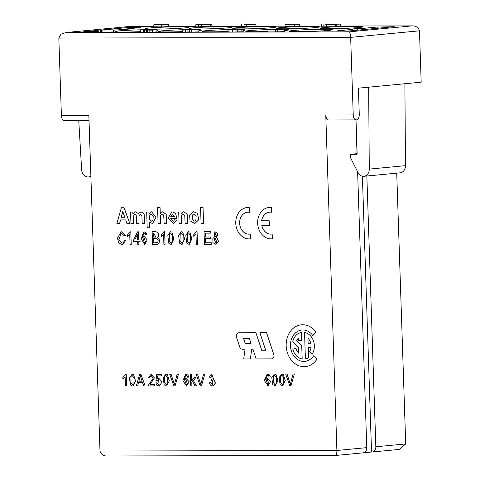 <?xml version="1.0" encoding="UTF-8"?>
<svg xmlns="http://www.w3.org/2000/svg" width="480" height="480" viewBox="0 0 480 480"><rect width="100%" height="100%" fill="white"/><g stroke="black" fill="none" stroke-linecap="round" stroke-linejoin="round"><path stroke-width="0.72" d="M267.918 29.814L272.184 29.412L284.322 29.484L267.918 29.814L267.99 31.914L275.682 31.896L275.61 29.796M284.322 29.484L284.388 31.584L277.326 31.89L277.26 29.79M277.326 31.74L275.682 31.896M324.906 24.786L336.672 24.504L324.906 24.786L324.972 26.88L323.874 26.88L321.66 26.76L321.588 24.666M323.874 26.88L323.808 24.786M335.322 24.636L335.388 26.73L336.744 26.604L336.672 24.504M335.388 26.73L326.328 26.754L326.256 24.654M326.328 26.754L324.972 26.88M334.578 24.288L328.704 24.264L334.578 24.288M328.416 24.432L340.398 24.102L328.422 24.522M340.398 24.108L340.464 26.202L336.738 26.46M292.038 24.24L287.796 24.36L291.99 24.258M299.322 24.252L285.054 24.402L299.322 24.252L299.388 26.352L297.972 26.484L294.384 26.394L294.312 24.294M297.972 26.484L297.9 24.39M294.384 26.394L285.126 26.502L285.054 24.402M235.086 29.742L232.62 29.748L235.086 29.742M236.442 29.616L243.168 29.598L235.062 29.988L228.084 29.76L236.442 29.616M241.818 29.73L241.89 31.824L243.24 31.698L243.168 29.598A21.522 0.936 -1.9 0 1 245.154 29.946A21.522 0.936 -1.9 0 1 243.198 30.408M241.89 31.824L237.768 31.836L237.696 29.736M237.768 31.836L235.134 32.082L235.062 29.988M235.134 32.082L232.524 32.094L232.452 29.994M232.524 32.094L228.156 31.86L228.084 29.76M192.306 29.832L182.454 30.06L186.78 29.646L198.864 29.73L192.312 29.988M191.856 31.98L189.57 31.992L189.504 29.898M191.766 31.986L191.7 29.892M189.57 31.992L187.974 31.902L187.908 29.808M187.974 31.902L185.406 32.148L185.34 30.054M185.406 32.148L182.526 32.154L182.454 30.06M198.864 29.73L198.93 31.824L191.862 32.13L191.79 30.036M143.244 30.156L156.912 29.718L152.514 30.138L143.526 29.988L144.6 30.03L143.244 30.156L143.316 32.256L140.538 32.148L140.466 30.054M152.514 30.138L152.586 32.232L156.978 31.812L156.912 29.718M152.586 32.232L149.838 32.238L149.772 30.144M149.838 32.238L147.39 31.986L147.324 29.892M147.39 31.986L146.358 31.968L146.286 29.868M146.358 31.968L144.666 31.998M143.316 32.256L144.666 32.124L144.6 30.03M246.246 24.408L244.416 24.438L246.246 24.408M252.702 24.39L249.036 24.462L252.702 24.39M246.264 24.528L255.948 24.294L246.264 24.528L246.336 26.628L241.374 26.586L241.302 24.492M255.948 24.294L256.02 26.388L246.336 26.628M198.696 24.732L195.81 24.738L200.136 24.33L211.842 24.486L198.696 24.732L198.762 26.832L195.882 26.838L195.81 24.738M210.558 24.612L210.63 26.706L211.914 26.586L211.842 24.486M210.63 26.706L201.402 26.58L201.33 24.48M201.402 26.58L198.762 26.832M165.492 24.6L162.006 24.642L165.492 24.6M153.828 24.69L168.702 24.498L153.828 24.69L153.9 26.784L161.754 26.904L161.682 24.81M168.702 24.504L168.774 26.598L161.754 26.904M101.538 30.102L113.31 29.82L101.538 30.102L101.61 32.196L100.512 32.202L98.292 32.082L98.22 29.982M100.512 32.202L100.44 30.102M111.954 29.952L112.026 32.046L113.376 31.92L113.31 29.82M112.026 32.046L102.96 32.07L102.888 29.976M102.96 32.07L101.61 32.196M184.698 27.912A21.522 0.936 -1.9 0 0 188.61 27.24A21.522 0.936 -1.9 0 0 167.07 27.012A21.522 0.936 -1.9 0 0 145.59 28.668A21.522 0.936 -1.9 0 0 160.626 29.064A21.522 0.936 -1.9 0 0 184.698 27.912M271.902 27.702A21.522 0.936 -1.9 0 0 275.82 27.03A21.522 0.936 -1.9 0 0 254.274 26.802A21.522 0.936 -1.9 0 0 232.794 28.458A21.522 0.936 -1.9 0 0 247.83 28.854A21.522 0.936 -1.9 0 0 271.902 27.702M359.106 27.492A21.522 0.936 -1.9 0 0 363.024 26.82A21.522 0.936 -1.9 0 0 341.484 26.592A21.522 0.936 -1.9 0 0 320.004 28.248A21.522 0.936 -1.9 0 0 335.04 28.644A21.522 0.936 -1.9 0 0 359.106 27.492M130.452 455.934L138.402 455.916M156.936 30.474A21.522 0.936 -1.9 0 0 157.944 30.156A21.522 0.936 -1.9 0 0 156.918 29.904M153.942 29.748A21.522 0.936 -1.9 0 0 129.858 30.192A21.522 0.936 -1.9 0 0 114.924 31.584A21.522 0.936 -1.9 0 0 140.52 31.656M198.894 30.594A21.522 0.936 -1.9 0 0 201.552 30.054A21.522 0.936 -1.9 0 0 198.63 29.676M196.854 29.622A21.522 0.936 -1.9 0 0 187.092 29.646M186.714 29.652A21.522 0.936 -1.9 0 0 158.526 31.482A21.522 0.936 -1.9 0 0 182.508 31.62M217.662 455.724L225.612 455.706M242.79 29.598A21.522 0.936 -1.9 0 0 218.586 29.916A21.522 0.936 -1.9 0 0 202.128 31.374A21.522 0.936 -1.9 0 0 228.138 31.434M284.358 30.558A21.522 0.936 -1.9 0 0 284.844 30.516A21.522 0.936 -1.9 0 0 288.756 29.844A21.522 0.936 -1.9 0 0 283.5 29.406M281.46 29.382A21.522 0.936 -1.9 0 0 275.07 29.424M271.206 29.502A21.522 0.936 -1.9 0 0 245.736 31.272A21.522 0.936 -1.9 0 0 267.972 31.47M304.866 455.52L312.816 455.496M328.446 30.408A21.522 0.936 -1.9 0 0 332.358 29.736A21.522 0.936 -1.9 0 0 310.818 29.514A21.522 0.936 -1.9 0 0 289.338 31.164A21.522 0.936 -1.9 0 0 304.374 31.56A21.522 0.936 -1.9 0 0 328.446 30.408M228.3 27.804A21.522 0.936 -1.9 0 0 232.212 27.132A21.522 0.936 -1.9 0 0 210.672 26.91A21.522 0.936 -1.9 0 0 189.192 28.56A21.522 0.936 -1.9 0 0 204.228 28.956A21.522 0.936 -1.9 0 0 228.3 27.804M315.504 27.594A21.522 0.936 -1.9 0 0 319.422 26.922A21.522 0.936 -1.9 0 0 297.876 26.7A21.522 0.936 -1.9 0 0 276.396 28.35A21.522 0.936 -1.9 0 0 291.432 28.746A21.522 0.936 -1.9 0 0 315.504 27.594M362.388 176.202L371.538 452.022L363.438 452.796M377.232 28.308L377.19 27.036L394.248 26.688L348.066 31.08L337.656 30.798L352.896 29.346L348.432 29.358L357.486 28.5L357.546 30.18M357.486 28.5L361.95 28.488L361.992 29.76M366.846 176.01L375.828 446.772A5.25 4.284 84.6 0 1 372.03 452.01A5.25 4.284 84.6 0 1 371.712 452.022L371.538 452.022M356.01 119.91L357.132 153.786A0.522 0.426 84.6 0 1 356.724 154.314L356.79 154.308M363.906 176.292L400.122 172.842A7.434 6.072 -95.4 0 0 405.498 165.66L404.88 83.736L421.176 82.188L419.472 30.816L350.658 37.368L58.824 38.07L60.984 34.188L65.958 32.532L349.212 31.848C349.86 31.95 350.34 33.792 350.658 37.368L353.232 114.948A5.25 3.024 89.9 0 0 356.262 119.91A5.25 3.024 89.9 0 0 359.268 114.372L358.398 88.164L368.658 87.186L369.282 169.11A7.434 6.072 84.6 0 1 363.906 176.292A7.434 6.072 84.6 0 1 358.056 172.614L350.388 157.476L350.286 154.326L357.132 153.678M368.658 87.186L404.88 83.736M350.286 154.326L356.724 154.314M375.828 446.772L405.708 443.928L396.726 173.166M361.95 28.488L377.19 27.036M405.708 443.928L399.174 449.394M103.356 29.844L129.882 27.324L140.292 27.606L125.052 29.058L129.516 29.046L113.316 30.174M125.052 29.058L125.064 29.466M129.882 27.324L129.924 28.59M98.268 31.422L83.7 31.716L98.232 30.336M58.824 38.07L61.398 115.644L88.866 115.578L99.996 451.05C101.172 454.542 103.662 456.192 107.478 455.994L335.802 455.448M356.262 119.91L328.794 119.976A5.25 3.024 -90.1 0 1 325.764 115.014L336.894 450.48C336.81 453.978 336.444 455.634 335.796 455.442M362.652 452.886A5.25 4.284 -95.4 0 0 362.976 452.868A5.25 4.284 -95.4 0 0 366.774 447.636L357.618 171.75M357.024 153.69L355.902 119.91M352.938 30.618L352.896 29.346M61.398 115.644A5.25 3.024 89.9 0 0 64.428 120.606L89.028 120.552M298.764 353.148A9.516 7.77 84.6 0 1 295.944 348.192L292.836 349.224A13.452 10.98 -95.4 0 0 302.172 359.01L301.74 345.978L296.7 340.458A9.516 7.77 84.6 0 1 298.266 338.28L298.344 340.488L301.56 340.482L301.296 332.436A13.452 10.98 -95.4 0 0 292.8 341.37L298.578 347.7L298.764 353.178A9.516 7.77 84.6 0 1 295.914 348.198M301.56 340.482L301.296 332.436M302.172 359.01L301.77 345.978L296.73 340.458A9.516 7.77 84.6 0 1 298.272 338.31M238.902 332.766A3.306 2.7 -95.4 0 0 238.698 332.778A3.306 2.7 -95.4 0 0 238.686 332.778A3.306 2.7 -95.4 0 0 236.484 337.206L239.748 347.052A3.306 2.7 -95.4 0 0 242.358 349.218L245.07 349.212L243.696 358.968L250.35 358.95L251.724 349.194L252.942 349.194L256.17 358.938L271.368 358.902A3.306 2.7 -95.4 0 0 271.572 358.89A3.306 2.7 -95.4 0 0 273.762 354.468L266.544 332.706L259.89 332.718L265.884 350.79L261.918 350.796L255.93 332.724L238.872 332.772A3.306 2.7 -95.4 0 0 238.668 332.778L238.698 332.778M271.572 358.89L271.602 358.89A3.306 2.7 -95.4 0 0 271.602 358.89A3.306 2.7 -95.4 0 0 273.792 354.468L266.574 332.7L259.89 332.718M250.35 358.95L251.754 349.194M275.958 374.418L277.896 380.61L275.274 385.812L272.784 384.636L271.764 377.67L274.308 374.064L275.958 374.418L277.866 380.616L275.274 385.812M216.75 237.408L218.586 241.326L215.97 244.434L212.922 242.604L212.856 238.548L214.122 237.414L214.932 231.618L217.842 233.814L216.72 237.408L217.872 233.814L214.932 231.618M211.344 242.76L211.392 244.242L204.444 244.26L204.03 231.684L210.762 231.66L210.81 233.148L205.302 233.16L205.434 237.018L210.594 237L210.642 238.476L205.482 238.494L205.62 242.772L211.344 242.76L211.362 244.242M205.332 233.16L205.464 237.012M205.512 238.488L205.65 242.772M211.776 374.214L213.696 379.53L215.532 382.968L212.802 385.968L210.396 385.086L209.382 382.74L210.564 382.548L212.64 384.798L212.256 380.166L211.584 380.322L211.674 379.08L212.082 379.086L211.962 375.372L210.48 377.448L209.31 377.196L211.806 374.208L213.726 379.524L215.562 382.962L212.82 385.968M212.268 380.166L211.584 380.322M211.98 375.372L210.48 377.448M203.046 207.57L203.568 223.29L201.072 223.302L200.55 207.576L203.046 207.57L203.538 223.296M196.14 374.286L197.496 374.28L200.784 384.54L203.502 374.268L204.81 374.262L201.462 385.806L200.184 385.806L196.14 374.286L197.526 374.28L200.814 384.54M193.482 211.686L197.49 213.336L198.774 219.732L194.802 223.554L190.038 220.8L189.6 215.238L193.482 211.686L197.46 213.342L198.744 219.738L194.814 223.548M192.612 381.552L191.826 382.512L191.934 385.824L190.746 385.83L190.362 374.298L191.556 374.292L191.772 380.868M190.362 374.298L191.526 374.298L191.742 380.874L194.37 377.466L195.9 377.46L193.392 380.568L196.446 385.812L194.982 385.818L192.582 381.552L191.826 382.512M181.548 223.35L179.082 223.356L178.704 211.962L180.996 211.956L181.05 213.63L183.744 211.704L187.176 214.224L187.608 223.332L185.112 223.338L184.746 215.388L183.102 214.008L181.41 215.982L181.548 223.35L181.44 215.994L183.12 214.008M178.704 211.962L181.026 211.95L181.08 213.624M181.116 231.696L182.712 232.086L184.638 238.872L182.058 244.518L179.634 243.228L178.608 235.608L181.116 231.696L182.682 232.092L184.608 238.872L182.058 244.518M170.772 218.544L173.022 221.364L173.82 220.986L174.372 219.738L176.88 220.236L173.37 223.602L168.198 218.046L171.888 211.74L175.518 213.24L176.958 218.526L170.742 218.544L173.01 221.364M157.572 207.678L160.044 207.672L160.236 213.456L162.744 211.758L166.164 214.434L166.59 223.386L164.124 223.392L163.704 215.1L162.102 214.062L161.196 214.416L160.53 215.52L160.566 223.398L158.094 223.404L157.572 207.678L160.074 207.672L160.266 213.45M162.762 211.752L166.194 214.428L166.59 223.386M162.114 214.062L161.226 214.416L160.56 215.52L160.566 223.398M161.364 236.382L161.31 234.888L163.89 231.726L164.652 231.72L165.072 244.35L163.902 244.356L163.578 234.516L161.364 236.382L163.608 234.516M167.358 374.676L169.296 380.874L166.674 386.07L164.184 384.894L163.158 377.928L165.708 374.322L167.358 374.676L169.266 380.874L166.674 386.07M149.61 377.832L148.41 377.688L151.032 374.358L154.446 377.868L150.06 384.564L154.692 384.552L154.74 385.914L148.464 385.932L148.566 384.948L153.108 378.372L151.188 375.528L149.61 377.832L151.2 375.522M144.018 233.052L142.182 237.924L144.222 236.25L147.264 239.94L144.72 244.608L141.078 238.77L143.91 231.786L145.992 232.602L146.94 234.894L145.782 235.026L145.308 233.7L144.018 233.052L142.212 237.858M143.91 231.786L146.022 232.602L146.94 234.894M138.834 241.404L138.93 244.416L137.766 244.422L137.664 241.41L133.644 241.416L133.596 240L137.556 231.84L138.516 231.834L138.786 239.988L140.034 239.982L140.082 241.398L138.804 241.404L138.9 244.416M119.598 223.494L116.844 223.506L121.368 207.762L124.116 207.756L129.792 223.47L126.936 223.476L125.694 219.912L120.546 219.924L119.598 223.494L120.576 219.918M122.856 378.678L122.814 377.31L125.442 374.406L126.222 374.4L126.606 385.98L125.418 385.986L125.118 376.968L122.856 378.678L125.148 376.962M121.374 233.1L118.866 239.442L122.13 243.234M124.518 240.036L125.76 240.456L122.4 244.656L118.8 242.988L117.456 238.11L121.266 231.678L125.43 235.32L124.206 235.71L121.356 233.1L118.836 239.448L122.112 243.24L123.6 242.436L124.518 240.036M121.266 231.678L125.43 235.32M133.614 374.76L135.558 380.952L132.93 386.154L130.446 384.978L129.42 378.012L131.964 374.406L133.614 374.76L135.528 380.958L132.9 386.154M127.524 236.466L127.47 234.972L130.05 231.81L130.812 231.804L131.232 244.434L130.062 244.44L129.738 234.6L127.524 236.466L129.768 234.594M138.594 382.458L137.67 385.956L136.314 385.962L139.554 374.418L140.934 374.412L145.182 385.938L143.724 385.944L142.512 382.452L138.564 382.464L137.64 385.956M130.56 212.076L132.84 212.07L132.888 213.63L135.456 211.818L138.426 213.612L140.952 211.806L144.084 213.792L144.66 223.434L142.188 223.44L141.93 216.144L140.448 214.11L138.99 215.622L139.044 223.452L136.578 223.458L136.26 215.562L134.82 214.128L133.236 216.336L133.404 223.464L130.938 223.47L130.56 212.076L132.87 212.07L132.918 213.624M135.456 211.818L138.444 213.588M140.97 211.806L144.114 213.792L144.66 223.434M140.46 214.11L139.02 215.622L139.044 223.452M134.838 214.122L133.266 216.348L133.404 223.464M146.67 212.04L148.968 212.034L149.028 213.708L151.614 211.776L155.97 217.302L152.574 223.656L149.472 222.018L149.658 227.76L147.192 227.766L146.67 212.04L148.998 212.028L149.058 213.702M149.502 222.018L149.658 227.76M158.802 378.27L162.108 381.84L159.324 386.088L156.858 385.23L155.85 382.896L157.092 382.758L159.126 384.93L158.574 379.518L157.098 380.628L155.976 380.46L156.696 374.538L161.418 374.52L161.466 375.876L157.668 375.888L157.26 378.99L158.802 378.27L162.078 381.84L159.324 386.088M157.698 375.882L157.29 378.984M152.112 231.804C157.248 230.31 160.788 234.618 157.56 237.678C160.662 239.04 159.576 245.274 156.066 244.38L152.526 244.386L152.142 231.804C157.278 230.31 160.818 234.612 157.59 237.678C160.692 239.04 159.606 245.274 156.096 244.374M156.648 244.35L156.066 244.38M170.316 231.72L171.882 232.116L173.808 238.902L171.228 244.548L168.834 243.258L167.808 235.638L170.316 231.72L171.912 232.11L173.838 238.896L171.24 244.542M169.752 374.346L171.102 374.346L174.39 384.606L177.114 374.328L178.416 374.322L175.104 385.866L173.79 385.872L169.752 374.346L171.132 374.34L174.42 384.6M186.048 378.366L189.15 381.714L186.6 386.022L182.862 380.724L185.742 374.274L187.884 375.024L188.838 377.124L187.662 377.238L187.182 376.032L185.856 375.432L183.984 379.896L186.018 378.372L189.12 381.72L186.57 386.028M185.742 374.274L187.914 375.018L188.838 377.124M185.874 375.432L184.014 379.842M188.316 231.678L189.912 232.068L191.844 238.854L189.258 244.5L186.84 243.21L185.808 235.596L188.316 231.678L189.882 232.074L191.814 238.854L189.258 244.5M193.77 236.304L193.716 234.81L196.296 231.648L197.058 231.642L197.478 244.278L196.308 244.278L195.984 234.438L193.77 236.304L196.014 234.438M267.324 375.24L265.458 379.704L267.516 378.174L270.618 381.522L268.056 385.83L264.33 380.532L267.21 374.082L269.382 374.826L270.306 376.926L269.13 377.046L268.65 375.834L267.324 375.24L265.482 379.644M281.646 374.046L283.29 374.4L285.234 380.592L282.612 385.794L280.122 384.618L279.096 377.652L281.646 374.046L283.26 374.406L285.204 380.598L282.582 385.794M285.684 374.07L287.04 374.064L290.328 384.324L293.046 374.052L294.354 374.046L291.006 385.59L289.728 385.59L285.684 374.07L287.07 374.064L290.358 384.324M250.47 238.824L250.284 234.078A11.022 9 84.6 0 1 249.678 234.162A11.022 9 84.6 0 1 239.706 224.034A11.022 9 84.6 0 1 247.602 212.208A11.022 9 84.6 0 1 249.558 212.286L249.432 207.534A15.75 12.858 -95.4 0 0 247.17 207.504A15.75 12.858 -95.4 0 0 247.158 207.51L247.14 207.51A15.75 12.858 -95.4 0 0 235.836 224.406A15.75 12.858 -95.4 0 0 250.128 238.866A15.75 12.858 -95.4 0 0 250.158 238.86A15.75 12.858 -95.4 0 0 250.47 238.824L250.284 234.078M271.578 234.108A11.022 9 84.6 0 1 261.828 225.516M272.358 238.776L272.172 234.024A11.022 9 84.6 0 1 271.566 234.108A11.022 9 84.6 0 1 261.798 225.516L269.34 225.492L269.184 220.776L261.672 220.794A11.022 9 84.6 0 1 269.49 212.16A11.022 9 84.6 0 1 271.446 212.238L271.32 207.48A15.75 12.858 -95.4 0 0 269.058 207.456A15.75 12.858 -95.4 0 0 269.046 207.456A15.75 12.858 -95.4 0 0 257.724 224.352A15.75 12.858 -95.4 0 0 272.016 238.812A15.75 12.858 -95.4 0 0 272.328 238.776L272.358 238.776A15.75 12.858 -95.4 0 1 272.046 238.812A15.75 12.858 -95.4 0 0 272.046 238.812L272.016 238.812M304.854 361.398A15.75 12.858 84.6 0 1 290.574 346.938A15.75 12.858 84.6 0 1 301.866 330.042A15.75 12.858 84.6 0 1 312.87 335.586L316.044 332.214A21 17.142 -95.4 0 0 301.356 324.816A21 17.142 -95.4 0 0 286.278 347.346A21 17.142 -95.4 0 0 305.334 366.624A21 17.142 -95.4 0 0 305.364 366.624A21 17.142 -95.4 0 0 316.974 359.16L313.542 355.806A15.75 12.858 84.6 0 1 304.836 361.398A15.75 12.858 84.6 0 1 290.544 346.938A15.75 12.858 84.6 0 1 301.848 330.042M312.87 335.586L316.08 332.208A21 17.142 -95.4 0 0 301.386 324.816A21 17.142 -95.4 0 0 301.368 324.816L301.356 324.816M312.054 354.336L312.084 354.33A13.452 10.98 -95.4 0 0 313.494 340.926A13.452 10.98 -95.4 0 0 304.542 332.424L305.394 359.004A13.452 10.98 -95.4 0 0 308.574 357.774L308.238 347.676L311.022 347.67A9.516 7.77 84.6 0 1 309.504 351.81L312.054 354.336A13.452 10.98 -95.4 0 0 313.464 340.926A13.452 10.98 -95.4 0 0 304.512 332.43M305.394 359.004L305.424 358.998A13.452 10.98 -95.4 0 0 308.604 357.774L308.268 347.676M419.472 30.816C418.29 27.324 415.794 25.674 411.99 25.872L340.458 26.046L412.194 25.866M412.32 25.86L349.212 31.848M78.75 120.576L81.642 169.8A7.434 6.072 -95.4 0 0 88.41 176.952A7.434 6.072 -95.4 0 0 90.87 176.034M125.442 374.406L126.222 374.4M126.192 374.406L126.576 385.986M124.488 240.042L125.76 240.456M125.73 240.462L122.4 244.656M125.4 235.32L124.206 235.71M121.26 217.266L124.77 217.26L122.802 211.434L121.26 217.266L124.8 217.26M121.338 207.768L124.116 207.756M124.086 207.762L129.762 223.47M122.832 211.428L121.29 217.266M132.15 375.57L131.046 376.386L130.818 382.788L132.726 384.996L133.902 384.054L134.076 377.736L132.132 375.57L131.016 376.392L130.794 382.806L132.714 384.996M132 374.4L133.584 374.76M130.05 231.81L130.812 231.804M130.782 231.804L131.202 244.434M134.712 240L137.616 239.994L137.43 234.324L134.712 240L137.646 239.988M137.556 231.84L138.516 231.834M138.486 231.84L138.786 239.988M138.756 239.988L140.034 239.982M140.004 239.988L140.052 241.404M137.46 234.318L134.742 240M140.274 375.63L138.912 381.216L142.11 381.21M138.882 381.222L142.08 381.21L140.244 375.63L138.912 381.216M139.554 374.418L140.934 374.412M140.904 374.418L145.152 385.938M144.072 237.612L142.944 238.362L144.564 243.342M142.914 238.362L144.546 243.342L145.644 242.556L144.054 237.618L142.944 238.362M146.91 234.9L145.782 235.026M144.192 236.25L147.234 239.94L144.72 244.608M151.002 374.364L154.416 377.874L150.06 384.564M150.03 384.57L154.692 384.552M154.662 384.558L154.71 385.914M151.128 214.158L149.838 215.004L149.622 219.498L151.734 221.274M149.808 215.01L149.592 219.51L151.716 221.274L152.964 220.44L153.24 216.09L151.11 214.158L149.838 215.004M151.614 211.776L155.94 217.308L152.574 223.656M157.062 382.764L159.114 384.93M158.574 379.518L157.068 380.634M156.696 374.538L161.418 374.52M161.388 374.526L161.436 375.876M153.414 233.286L153.54 237.09L156.096 237.06L153.384 233.286L153.54 237.09M153.594 238.572L153.732 242.898L156.876 242.826M153.702 242.898L157.542 242.484C159.036 239.712 157.71 238.41 153.558 238.572L153.732 242.898M153.51 237.09L156.084 237.06M165.888 375.486L164.79 376.308L164.556 382.704L166.47 384.912M164.79 376.308L164.532 382.728L166.452 384.918L167.646 383.976L167.814 377.658L165.87 375.486L164.76 376.308M165.738 374.322L167.328 374.682M163.89 231.726L164.652 231.72M164.622 231.726L165.042 244.356M170.484 232.992L169.398 233.886L169.194 240.852L171.066 243.282L172.224 242.25L172.374 235.38L170.472 232.992L169.368 233.892L169.164 240.876L171.048 243.282M177.114 374.328L178.416 374.322M178.386 374.328L175.068 385.866M172.344 214.032L170.754 216.696L174.444 216.69M170.754 216.696L174.414 216.69L172.332 214.038L170.724 216.702M174.372 219.738L176.88 220.236M176.85 220.236L173.37 223.602M171.918 211.734L175.488 213.24L176.928 218.532M185.898 379.614L184.758 380.304L186.402 384.864L187.494 384.15L185.88 379.62L184.728 380.304L186.39 384.87M188.808 377.124L187.662 377.238M181.284 232.968L180.198 233.862L179.994 240.828L181.866 243.252L183.024 242.226L183.174 235.35L181.272 232.968L180.168 233.868L179.964 240.852L181.848 243.252M183.774 211.704L187.146 214.224L187.578 223.332M194.37 377.466L195.9 377.46M195.87 377.46L193.392 380.568M193.362 380.568L196.416 385.818M191.796 382.512L191.904 385.83M188.484 232.95L187.398 233.844L187.194 240.81L189.066 243.234L190.23 242.208L190.38 235.338L188.472 232.95L187.368 233.85L187.164 240.834L189.054 243.24M196.296 231.648L197.058 231.642M197.028 231.648L197.448 244.278M193.854 214.134L192.456 215.028L192.132 219.234L194.454 221.106M192.426 215.028L192.108 219.246L194.436 221.106L195.846 220.212L196.17 216.018L193.836 214.134L192.456 215.028M203.502 374.268L204.81 374.262M204.78 374.262L201.462 385.806M200.55 207.576L203.016 207.57M210.534 382.548L212.628 384.804M211.674 379.08L212.064 379.086M204.03 231.684L210.762 231.66M210.732 231.666L210.78 233.148M205.434 237.018L210.594 237M210.564 237.006L210.612 238.476M205.62 242.772L211.314 242.76M215.124 232.878L214.194 233.442L215.532 236.814L216.456 236.256L215.124 232.878L214.224 233.442L215.55 236.814M215.268 238.086L214.128 238.8L215.796 243.168L216.942 242.466L215.25 238.086L214.098 238.806L215.778 243.168M216.72 237.408L218.556 241.326L215.94 244.434M266.226 380.106L267.876 384.672L268.962 383.952L267.348 379.422L266.196 380.106L267.858 384.672M267.24 374.076L269.352 374.826L270.306 376.926M270.276 376.932L269.13 377.046M267.486 378.174L270.588 381.522L268.068 385.83M267.348 379.422L266.196 380.106M274.488 375.228L273.39 376.044L273.162 382.446L275.07 384.654M273.39 376.044L273.132 382.464L275.052 384.654L276.246 383.712L276.414 377.4L274.47 375.228L273.36 376.05M274.338 374.058L275.928 374.418M280.722 376.032L280.494 382.428L282.402 384.636L283.578 383.694L283.752 377.382L281.808 375.21L280.692 376.032L280.47 382.446L282.39 384.636M281.808 375.21L280.692 376.032M293.046 374.052L294.354 374.046M294.324 374.052L291.006 385.59M249.678 234.162A11.022 9 84.6 0 1 239.676 224.04A11.022 9 84.6 0 1 247.59 212.214M249.558 212.286L249.432 207.534M249.402 207.54A15.75 12.858 -95.4 0 0 247.14 207.51M250.158 238.86L250.128 238.866A15.75 12.858 -95.4 0 0 250.44 238.83M269.31 225.498L269.184 220.776M269.154 220.776L261.672 220.794M261.642 220.794A11.022 9 84.6 0 1 269.478 212.16M271.446 212.238L271.32 207.48M271.29 207.486A15.75 12.858 -95.4 0 0 269.028 207.456L269.058 207.456M272.328 238.776L272.172 234.024M250.986 343.302L245.166 343.32L243.618 338.652L249.444 338.634L250.992 343.308L245.166 343.32M245.196 343.32L243.654 338.652M261.918 350.796L255.9 332.73L238.872 332.772M265.884 350.79L261.888 350.796M316.974 359.16L313.542 355.806M305.364 366.624L305.334 366.624A21 17.142 -95.4 0 0 316.944 359.166M308.136 343.74L307.926 338.262A9.516 7.77 84.6 0 1 310.89 343.734L308.136 343.74L307.956 338.286M310.89 343.734L308.106 343.74M369.282 169.11L405.498 165.66M321.636 26.088L299.382 26.142L321.636 26.082M285.114 26.178L256.014 26.25L285.114 26.172M241.362 26.286L211.902 26.352L241.362 26.274M195.864 26.394L168.768 26.46L195.864 26.388M128.724 26.544L153.888 26.484L128.736 26.556L65.958 32.532M99.996 451.05L336.894 450.48L366.774 447.636M325.764 115.014L353.232 114.948M399.174 449.424L372.03 452.01M362.976 452.868L335.826 455.454M128.694 26.544L65.346 32.574M90.894 176.718L88.41 176.952"/></g></svg>

